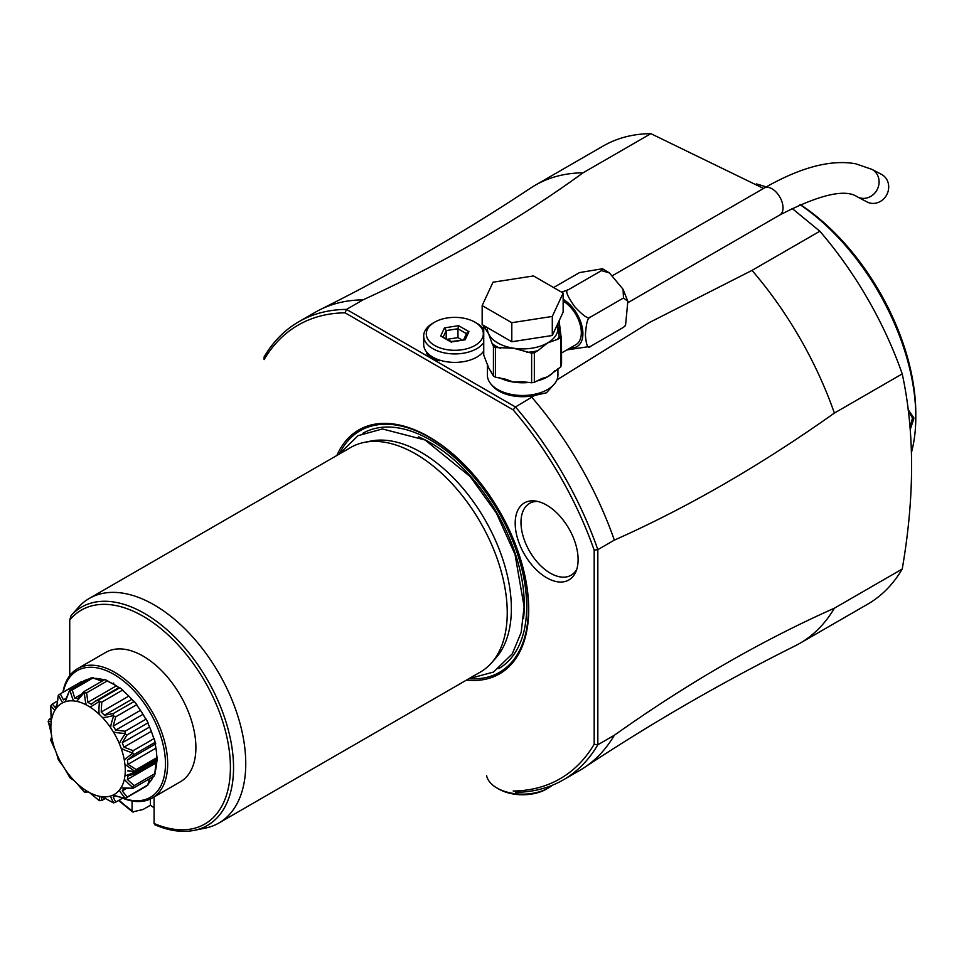 <?xml version="1.0" encoding="UTF-8"?>
<svg xmlns="http://www.w3.org/2000/svg" width="964" height="964" viewBox="0 0 964 964"><rect width="100%" height="100%" fill="white"/><g stroke="black" fill="none" stroke-linecap="round" stroke-linejoin="round"><path stroke-width="1.45" d="M364.199 442.404L370.658 441.09A127.537 73.638 60 0 1 421.184 452.381A127.537 73.638 60 0 1 511.366 608.585A127.537 73.638 60 0 1 495.882 657.99L491.507 662.919A129.658 74.867 -120 0 0 496.544 556.879A129.658 74.867 -120 0 0 415.568 453.887A129.658 74.867 -120 0 0 364.199 442.404A129.658 74.867 -120 0 0 350.739 447.465L89.242 598.439A129.658 74.867 -120 0 0 80.723 604.862L71.095 615.526A126.007 72.758 60 0 1 207.73 680.403A126.007 72.758 60 0 1 194.367 830.341L205.44 828.076A129.658 74.867 -120 0 0 218.9 823.015A129.658 74.867 -120 0 0 238.783 719.12A129.658 74.867 -120 0 0 154.071 604.862A129.658 74.867 -120 0 0 89.242 598.439M218.9 823.015L480.397 672.053A129.658 74.867 -120 0 0 491.507 662.919M132.55 811.917L143.07 809.483L150.42 805.241A129.658 74.867 -120 0 0 154.083 807.784M150.42 805.241L150.42 798.987M133.442 812.037L132.08 810.76L132.08 800.964M69.733 675.644L69.733 619.997L71.095 615.526M62.913 692.345A74.686 43.115 60 0 1 77.518 668.691L105.739 652.399A74.686 43.115 60 0 1 143.082 656.098A74.686 43.115 60 0 1 191.872 721.916A74.686 43.115 60 0 1 180.425 781.756L152.204 798.047A74.686 43.115 60 0 1 122.621 798.168M154.083 796.963L154.083 823.473L155.445 824.75M77.518 668.691A74.686 43.115 60 0 1 114.861 672.39A74.686 43.115 60 0 1 163.651 738.207A74.686 43.115 60 0 1 152.204 798.047M63.226 692.164A73.131 42.223 60 0 1 113.752 674.294A73.131 42.223 60 0 1 165.266 758.475A73.131 42.223 60 0 1 122.85 798.035M157.277 757.427L136.249 769.573L135.273 771.658L157.301 758.933A61.588 35.56 -120 0 0 157.277 757.427A15.798 9.122 -120 0 0 156.795 756.511A60.937 35.186 60 0 0 154.903 742.979A15.798 9.122 -120 0 0 155.156 742.328A61.588 35.56 -120 0 0 154.156 738.532A15.798 9.122 -120 0 0 153.505 737.749A60.937 35.186 60 0 0 148.034 723.651A15.798 9.122 -120 0 0 148.046 722.807A61.588 35.56 -120 0 0 146.142 719.096A15.798 9.122 -120 0 0 145.419 718.542A60.937 35.186 60 0 0 137.045 705.588A15.798 9.122 -120 0 0 136.792 704.636A61.588 35.56 -120 0 0 134.237 701.455A15.798 9.122 -120 0 0 133.514 701.19A60.937 35.186 60 0 0 123.235 690.947A15.798 9.122 -120 0 0 122.765 690.007A61.588 35.56 -120 0 0 119.861 687.742A15.798 9.122 -120 0 0 119.223 687.802A60.937 35.186 60 0 0 113.933 684.356L113.571 683.078L113.945 684.356M115.632 685.38A55.755 32.186 60 0 0 115.331 685.223L108.281 681.5A60.937 35.186 60 0 1 113.571 684.139M108.281 681.5A15.798 9.122 -120 0 0 107.655 680.692A61.588 35.56 -120 0 0 104.739 679.608L83.711 691.742L84.025 692.779L76.686 701.37L74.023 700.949A52.61 30.378 -120 0 0 65.263 701.732L63.082 702.587A52.61 30.378 -120 0 0 56.587 707.781L55.165 709.805A52.61 30.378 -120 0 0 51.707 718.77L51.707 719.048M102.148 681.102A55.755 32.186 60 0 0 101.991 681.09L94.002 678.379A60.937 35.186 60 0 1 104.136 679.957M94.002 678.379A15.798 9.122 -120 0 0 93.267 677.8A61.588 35.56 -120 0 0 90.712 678.029L69.685 690.176L65.263 701.732M83.723 682.066L82.097 681.97A60.937 35.186 60 0 1 89.098 678.969M82.097 681.97A15.798 9.122 -120 0 0 81.362 681.693L60.334 693.839L63.407 699.876L66.215 698.261M55.165 709.805C54.779 710.311 53.345 708.962 50.863 705.769A61.588 35.56 -120 0 0 50.767 706.022L51.213 721.723A52.61 30.378 -120 0 0 51.213 733.399L51.707 736.918A52.61 30.378 -120 0 0 55.165 749.884L56.587 753.547A52.61 30.378 -120 0 0 63.082 766.235L65.263 769.609A52.61 30.378 -120 0 0 74.023 780.503L76.686 783.166A52.61 30.378 -120 0 0 86.652 790.938L89.495 792.577A52.61 30.378 -120 0 0 99.449 796.3L102.124 796.722A52.61 30.378 -120 0 0 110.872 795.939L113.053 795.083L125.115 798.469L146.142 786.323A61.588 35.56 -120 0 0 148.046 784.804A15.798 9.122 -120 0 0 148.034 783.949L149.757 778.659M153.3 776.61A60.937 35.186 60 0 1 148.034 783.949M113.053 795.083A52.61 30.378 -120 0 0 119.548 789.89L120.97 787.877L133.116 788.263L154.156 776.116A61.588 35.56 -120 0 0 155.156 773.502A15.798 9.122 -120 0 0 154.903 772.55L155.831 764.332A55.755 32.186 60 0 0 156.361 761.476M156.795 761.211A15.798 9.122 -120 0 0 157.277 760.837L135.213 773.694L156.795 761.211A60.937 35.186 60 0 1 154.903 772.55M157.277 760.837A61.588 35.56 -120 0 0 157.301 759.367L135.273 772.056L128.272 770.561M127.694 770.899L135.273 771.658L124.922 764.283L124.428 760.753C124.272 759.885 127.031 757.415 132.707 753.342L134.129 754.475L127.393 760.126L127.983 764.307L155.939 748.16M120.97 787.877A52.61 30.378 -120 0 0 124.428 778.9L124.922 775.948L135.273 772.056L136.249 772.983M135.213 773.694L127.983 775.984L127.393 779.478L156.132 762.898M155.156 773.502L134.129 785.636L132.707 787.419C127.031 782.479 124.272 779.635 124.428 778.9M127.393 779.478L134.129 785.636M133.116 788.263L123.934 788.456L122.247 790.866L126.188 788.588M148.046 784.804L125.187 798.228C121.042 793.179 119.162 790.396 119.548 789.89M122.247 790.866L127.019 796.951M125.187 798.228A61.588 35.56 -120 0 1 125.007 798.385L115.74 796.059L113.162 797.071L115.764 802.12L113.644 802.831C111.222 798.457 110.306 796.156 110.872 795.939M123.018 797.939L115.764 802.12M102.124 796.722L113.378 802.855A61.588 35.56 -120 0 0 113.644 802.831M105.257 798.252L101.22 797.349L101.738 800.554L99.449 800.662L99.449 796.3M105.498 798.385L101.738 800.554M89.495 792.577L99.159 800.554A61.588 35.56 -120 0 0 99.449 800.662M87.881 791.685L86.615 792.42L84.314 791.986L86.652 790.938M76.686 783.166L84.025 791.769A61.588 35.56 -120 0 0 84.314 791.986M65.263 769.609L69.83 777.538A61.588 35.56 -120 0 0 70.083 777.852L74.023 780.503M56.587 753.547L58.286 759.596A61.588 35.56 -120 0 0 58.467 759.969L63.082 766.235M51.707 737.267L50.767 740.099L51.755 735.809M50.767 740.099A61.588 35.56 -120 0 0 50.863 740.485L55.165 749.884M48.345 721.699L51.213 733.399M51.213 721.723L48.2 721.385L50.224 726.169L48.2 721.783M48.2 721.385L49.2 719.313L51.658 717.782M49.2 719.313L51.164 719.951L51.755 716.457M57.587 700.997L52.333 704.033L55.213 707.48L56.9 705.07L57.852 699.406M50.863 705.769L52.333 704.033M63.082 702.587C62.503 702.792 60.961 700.286 58.467 695.056L60.334 693.839M58.467 695.056A61.588 35.56 -120 0 0 58.286 695.213L56.587 707.781M63.407 699.876L65.998 698.864L69.685 690.176M93.267 677.8L72.24 689.947L74.746 698.081L80.807 694.586M74.023 700.949C73.324 700.84 72.011 697.382 70.083 690.586L72.24 689.947M74.746 698.081L77.927 698.587L83.711 691.742M107.655 680.692L86.615 692.839L87.881 702.31L116.379 685.85M124.428 760.753A52.61 30.378 -120 0 0 120.97 747.799L119.548 744.124A52.61 30.378 -120 0 0 113.053 731.435L110.872 728.061A52.61 30.378 -120 0 0 102.124 717.18L99.449 714.505A52.61 30.378 -120 0 0 89.495 706.733L86.652 705.094C85.904 704.66 85.121 700.587 84.314 692.887L86.615 692.839M119.861 687.742L98.822 699.876L99.159 701.455C93.388 705.407 90.17 707.166 89.495 706.733M87.881 702.31L91.267 704.262L95.291 701.202L98.822 699.876M122.765 690.007L101.738 702.154L101.22 712.034L128.827 696.092M99.449 714.505C98.75 713.818 98.75 709.54 99.449 701.672L101.738 702.154M101.22 712.034L104.401 715.204L131.887 699.334M134.237 701.455L113.21 713.601L113.378 715.577C106.534 717.324 102.787 717.855 102.124 717.18M104.401 715.204L113.21 713.601M136.792 704.636L115.764 716.782L113.162 726.097L140.443 710.348M110.872 728.061C110.306 727.193 111.234 723.145 113.644 715.903L115.764 716.782M113.162 726.097L115.74 730.097L143.009 714.36M146.142 719.096L125.115 731.242L125.007 733.471C117.548 732.965 113.559 732.291 113.053 731.435M115.74 730.097L125.115 731.242M148.046 722.807L127.019 734.954L122.247 742.798L149.577 727.025M119.548 744.124C119.187 743.184 121.066 739.762 125.187 733.845L127.019 734.954M122.247 742.798L123.934 747.148L151.324 731.339M154.156 738.532L133.116 750.679L132.61 752.956C125.163 750.438 121.295 748.715 120.97 747.799M123.934 747.148L133.116 750.679M155.156 742.328L134.129 754.475M127.983 764.307L136.249 769.573M86.652 705.094A52.61 30.378 -120 0 0 76.686 701.37M124.922 775.948A52.61 30.378 -120 0 0 124.922 764.283M336.846 455.49A140.816 81.301 60 0 1 429.137 436.945A140.816 81.301 60 0 1 526.874 586.365A140.816 81.301 60 0 1 466.504 680.066M513.438 791.155L513.185 791.01A261.919 151.215 60 0 0 594.173 744.256L594.173 550.155A261.919 151.215 60 0 0 513.185 409.881L345.088 312.83L346.486 309.408L515.463 406.965A264.51 152.722 60 0 1 597.837 549.649L594.173 550.155M763.536 188.438L650.869 133.659L583.027 172.833C518.09 220.033 444.741 262.389 362.982 299.876L346.486 309.408A264.51 152.722 60 0 0 298.707 321.795A264.51 152.722 60 0 0 264.1 356.969L264.1 359.584A261.919 151.228 60 0 1 345.076 312.83M546.648 505.1A44.489 25.679 60 0 1 576.038 571.351A44.489 25.679 60 0 1 546.648 577.749A44.489 25.679 60 0 1 515.716 530.152A44.489 25.679 60 0 1 535.43 501.015A44.489 25.679 60 0 1 546.648 505.1M563.217 779.936L579.726 770.405A264.51 152.722 -120 0 0 584.329 767.561A264.51 152.722 -120 0 0 614.345 735.243L597.837 744.762A264.51 152.722 60 0 1 563.217 779.936A264.51 152.722 60 0 1 515.463 792.324M584.329 767.561C652.074 722.711 722.301 682.175 795.011 645.928A264.51 152.722 -120 0 0 799.771 643.374A264.51 152.722 -120 0 0 834.378 608.2L902.232 569.025C914.703 496.785 914.703 431.739 902.232 373.899L834.378 413.074C761.03 465.13 687.694 507.486 614.345 540.117L597.837 549.649L597.837 744.762L594.173 744.256M614.345 735.243C687.694 683.175 761.03 640.831 834.378 608.2M552.324 785.274A36.307 20.955 180 0 1 548.323 788.01L548.323 788.01A36.307 20.955 180 0 1 496.978 788.01A36.307 20.955 180 0 1 486.603 775.671M546.504 789.058A33.716 19.461 180 0 1 546.492 789.07A33.716 19.461 180 0 1 498.822 789.07L496.978 788.01M546.492 789.07L548.323 788.01M902.232 569.025A264.51 152.722 60 0 1 867.624 604.199L799.771 643.374M792.034 208.369L819.858 231.227A264.51 152.722 60 0 1 902.232 373.899M583.027 172.833A264.51 152.722 -120 0 0 535.261 185.221L603.115 146.046A264.51 152.722 60 0 1 650.869 133.659M819.858 231.227L752.004 270.39A264.51 152.722 -120 0 1 834.378 413.074M556.951 379.864L648.676 322.892L752.004 270.39M491.471 384.624A33.716 19.461 0 0 0 534.791 395.397L515.463 406.965L513.185 409.881M483.735 342.569A31.113 17.967 180 0 1 432.8 348.655A31.113 17.967 180 0 1 423.69 335.954L423.69 344.425A31.113 17.967 0 0 0 432.8 357.126L439.223 360.825A32.414 18.714 180 0 1 426.389 353.414L432.8 357.126A31.113 17.967 0 0 0 483.735 351.041M555.131 383.057L546.492 392.794L534.791 395.397M614.345 540.117A264.51 152.722 -120 0 0 531.959 397.433M264.1 356.969L264.1 359.247M908.124 409.519L913.968 418.111L910.197 429.655M756.354 183.931A178.93 103.305 60 0 1 766.079 186.98M799.975 204.597A178.93 103.305 60 0 1 915.8 417.051A178.93 103.305 60 0 1 911.438 452.538M908.245 410.459L912.498 418.111L909.992 427.1M915.8 413.664L915.8 417.051L915.8 413.664A174.785 100.907 60 0 0 800.192 204.501M535.261 185.221A264.51 152.722 -120 0 0 530.67 188.064C462.925 232.914 392.697 273.463 319.988 309.709A264.51 152.722 -120 0 0 315.216 312.264L298.707 321.795M362.982 299.876A264.51 152.722 -120 0 0 319.988 309.709M487.386 364.103L487.386 375.117A35.27 20.364 180 0 0 509.161 393.939A35.27 20.364 180 0 0 547.588 389.516A35.27 20.364 0 0 0 557.927 375.117L557.927 368.73M563.145 301.105A25.932 14.978 60 0 1 579.966 323.964A25.932 14.978 60 0 1 575.966 344.642L561.566 352.957M559.132 320.759L561 336.255M561.602 292.164L568.495 289.67C564.808 289.983 566.916 295.695 574.833 306.805C583.714 316.325 588.944 319.735 590.498 317.048C587.811 317.264 586.112 323.326 585.413 335.219C586.257 345.437 587.956 349.161 590.498 346.389L566.844 349.908M624.901 326.109L623.503 327.326L625.576 325.181L627.841 301.298L623.503 297.984L623.045 289.236L609.465 272.957L601.5 270.619L602.5 268.751L579.497 272.583L553.589 287.537M590.498 346.389L623.503 327.326M590.498 317.048L623.503 297.984M568.495 289.67L601.5 270.619M884.048 176.147A15.557 14.135 117.7 0 1 885.904 196.198A15.557 14.135 117.7 0 1 867.034 201.934L857.418 196.897A15.557 14.135 117.7 0 0 876.288 191.149A15.557 14.135 117.7 0 0 874.444 171.11A15.557 14.135 117.7 0 0 871.878 169.339L881.482 174.376A15.557 14.135 117.7 0 1 884.048 176.147M557.325 324.952L559.735 325.422L557.397 325.278M552.3 335.496L511.8 341.75L482.157 324.639L482.157 305.588L493.014 282.211L533.502 275.945L563.145 293.056L563.145 312.107L552.3 335.496L552.3 316.433L511.8 322.699L511.8 341.75M511.8 322.699L482.157 305.588M563.145 293.056L552.3 316.433M531.622 382.768L522.09 381.684L513.523 382.081L505.485 379.189L495.424 377.165A39.934 23.052 180 0 1 493.435 376.02L493.435 346.377A39.934 23.052 0 0 0 495.424 347.522L513.523 348.209L531.622 353.125A39.934 23.052 0 0 0 534.345 352.704L534.345 382.347A39.934 23.052 180 0 1 531.622 382.768L531.622 353.125M526.826 352.378A37.861 21.859 0 0 0 537.852 350.679L547.588 342.943L557.337 339.436A37.861 21.859 0 0 0 559.168 336.436L557.927 327.182M536.37 381.178A35.27 20.364 0 0 0 547.588 376.816L560.843 366.814L560.843 337.641L557.337 339.436M554.866 370.706A35.27 20.364 0 0 1 547.588 376.816L541.816 378.527L534.345 382.347M537.852 350.679L534.345 352.704M560.843 366.814L561.566 363.368L561.47 337.364A2.591 2.049 155.1 0 0 559.168 336.436L559.879 337.966M561.47 337.364L560.843 337.641M558.264 328.194L560.192 328.073M493.435 376.02L488.591 367.682L483.735 355.126L483.735 325.555M493.435 346.377L492.158 343.606A37.861 21.859 0 0 0 500.22 348.269M485.47 326.555A37.861 21.859 0 0 0 485.025 328.242L483.783 325.579M485.025 328.242L488.591 333.809L492.158 343.606M495.424 377.165L495.424 347.522M474.975 322.193L474.975 322.193A28.522 16.472 180 0 1 474.975 345.474A28.522 16.472 180 0 1 434.644 345.474A28.522 16.472 180 0 1 434.631 322.193A28.522 16.472 180 0 1 474.975 322.193L476.819 323.241A31.113 17.967 180 0 1 483.735 329.339M423.69 335.954A31.113 17.967 180 0 1 432.8 323.241L434.631 322.193M440.681 336.014L451.019 341.991L465.154 339.798L468.938 331.652L458.599 325.675L444.464 327.868L440.681 336.014L451.465 341.533M451.019 341.991L451.658 342.353L451.019 341.991M444.464 327.868L446.187 330.58L443.295 336.81M458.599 325.675L457.96 328.76L446.187 330.58L446.187 338.484M468.938 331.652L466.576 333.737M465.154 339.798L451.393 341.521M461.901 339.894L457.96 337.629L447.501 339.244M457.96 337.629L457.96 328.76L466.468 333.677M537.707 501.437A41.488 23.955 -120 0 0 521.705 530.248A41.488 23.955 -120 0 0 550.323 573.182A41.488 23.955 -120 0 0 576.809 569.158M69.733 619.997A123.5 71.312 60 0 1 216.996 706.046A123.5 71.312 60 0 1 154.083 823.473M132.08 810.76A123.5 71.312 60 0 1 119.102 800.204M418.545 436.812A132.514 76.505 60 0 1 430.607 442.874A132.514 76.505 -120 0 1 523.524 618.647M362.862 433.27A135.888 78.458 60 0 1 430.607 440.126A135.888 78.458 -120 0 1 519.319 559.686A135.888 78.458 -120 0 1 498.75 668.642M339.726 453.213A139.455 80.518 60 0 1 429.811 437.668A139.455 80.518 -120 0 1 526.26 583.557A139.455 80.518 -120 0 1 469.914 678.716M913.968 418.111L912.498 418.111M563.145 299.286A28.149 16.255 60 0 1 582.545 329.158A28.149 16.255 60 0 1 570.483 347.811M612.502 275.644L764.259 188.028A15.557 8.989 60 0 1 774.887 190.872A15.557 8.989 60 0 1 782.66 204.344A15.557 8.989 60 0 1 779.816 214.972C819.472 194.571 845.332 188.546 857.418 196.897M487.386 327.652L487.386 328.543A35.27 20.364 0 0 0 488.591 333.809A35.27 20.364 0 0 0 513.523 348.209A35.27 20.364 0 0 0 547.588 342.943A35.27 20.364 0 0 0 557.927 328.543L557.927 323.374M499.569 377.804A35.27 20.364 0 0 0 513.523 382.081A35.27 20.364 0 0 0 529.32 382.407M487.639 364.838A35.27 20.364 0 0 0 488.591 367.682A35.27 20.364 0 0 0 491.507 371.959M468.769 678.764L493.532 672.041L512.318 653.797L521.163 632.432L524.115 606.693L515.029 554.445L496.339 512.993L470.155 476.565L425.088 440.018L382.467 428.956L358.066 435.656L339.111 454.177M119.042 687.489L95.291 701.202M129.236 759.162L155.77 743.846M154.746 824.726C168.965 830.86 182.172 832.727 194.367 830.341M132.514 811.893L118.572 800.506M609.465 272.957L602.5 268.751M624.756 326.362L625.576 325.181M627.841 301.298L623.045 289.236M628.106 302.563L779.816 214.972M764.259 188.028C800.313 167.387 830.775 159.301 855.658 163.784L871.878 169.339M557.927 327.049L561.506 337.436M463.527 340.003L466.721 333.122"/></g></svg>
